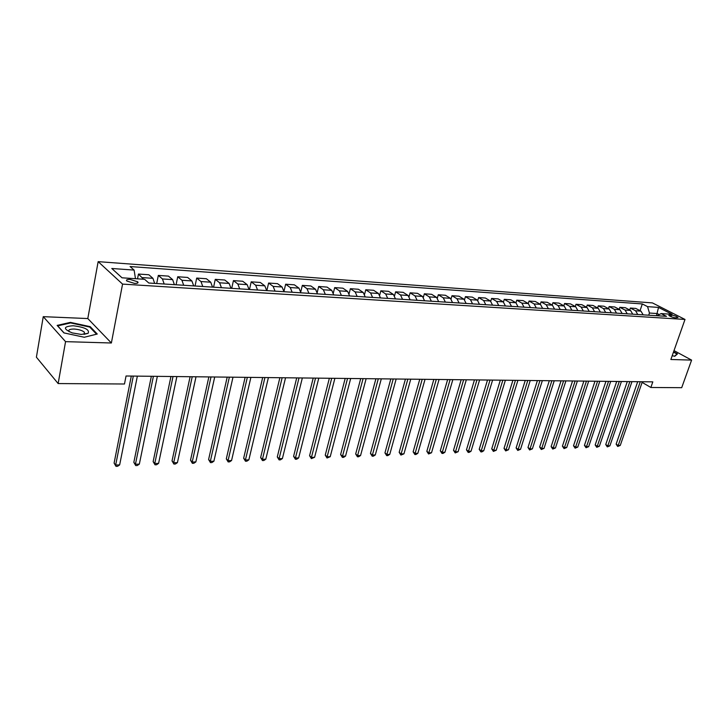 <?xml version="1.0" encoding="UTF-8"?>
<svg xmlns="http://www.w3.org/2000/svg" width="728" height="728" viewBox="0 0 728 728"><rect width="100%" height="100%" fill="white"/><g stroke="black" fill="none" stroke-linecap="round" stroke-linejoin="round"><path stroke-width="1.09" d="M134.48 283.392C137.574 283.483 138.638 282.946 137.692 281.791L130.066 279.425C126.954 279.325 125.871 279.861 126.836 281.035L134.48 283.392M43.252 316.662L65.556 341.641L111.375 342.997L87.797 318.555L43.252 316.662L36.4 357.193L58.149 383.565L124.479 384.002L126.044 376.003L652.816 381.863L650.85 387.487L681.699 387.687L691.6 360.105L674.001 350.614M87.797 318.555L98.153 261.643L652.434 302.912L685.003 319.446L122.559 284.102L98.153 261.643M671.525 315.06L668.795 315.324C670.133 316.489 672.299 317.308 675.302 317.781L678.014 317.517C676.685 316.361 674.519 315.543 671.525 315.06L670.97 316.644M659.24 314.587L657.211 313.55L649.458 313.031L647.556 306.634L642.324 303.949L130.084 266.539L134.107 270.079L135.481 278.697M647.556 306.634L658.54 307.416L672.09 314.305L661.088 313.577L657.12 315.752M134.107 270.079L111.793 268.486L122.022 277.805L144.59 279.306L148.812 283.019L666.502 316.352L661.088 313.577M65.556 341.641L58.149 383.565M111.375 342.997L122.559 284.102M685.003 319.446L670.87 359.496L691.6 360.105M642.123 382.391L650.85 387.487M656.465 315.706L658.54 307.416M648.712 315.206L649.458 313.031M642.324 303.949L640.048 310.656M643.17 314.851L640.959 311.129L635.744 308.417L630.348 308.044L629.693 309.991M143.543 279.234L138.466 274.046L137.537 278.833M138.466 274.046L148.849 274.765L152.935 278.314L154.654 283.392M164.173 284.002L162.444 278.951L158.322 275.421L156.702 283.52M158.322 275.421L168.468 276.121L172.636 279.634L174.383 284.657M183.693 285.258L181.936 280.262L177.723 276.758L176.085 284.775M177.723 276.758L187.651 277.45L191.892 280.935L193.675 285.904M202.775 286.486L200.983 281.545L196.706 278.069L195.04 285.995M196.706 278.069L206.406 278.742L210.729 282.2L212.531 287.114M221.439 287.697L219.619 282.792L215.27 279.352L213.577 287.187M215.27 279.352L224.761 280.007L229.147 283.438L230.985 288.306M239.703 288.87L237.847 284.02L233.433 280.608L231.722 288.352M233.433 280.608L242.724 281.254L247.165 284.648L249.04 289.471M257.566 290.017L255.683 285.221L251.215 281.836L249.476 289.498M251.215 281.836L260.305 282.464L264.81 285.831L266.703 290.609M275.048 291.145L273.146 286.395L268.614 283.037L266.858 290.618M268.614 283.037L277.514 283.656L282.073 286.996L283.993 291.719M292.165 292.246L290.235 287.542L285.649 284.22L283.966 291.364M285.649 284.22L294.367 284.821L298.981 288.133L300.919 292.811M308.918 293.329L306.97 288.67L302.338 285.376L300.8 291.755M302.338 285.376L310.874 285.958L315.533 289.244L317.499 293.875M325.334 294.385L323.359 289.771L318.682 286.504L317.262 292.274M318.682 286.504L327.045 287.078L331.75 290.336L333.733 294.922M341.405 295.422L339.421 290.854L334.689 287.606L333.369 292.884M334.689 287.606L342.888 288.179L347.638 291.4L349.64 295.95M357.157 296.433L355.155 291.91L350.386 288.697L349.149 293.548M350.386 288.697L358.422 289.253L363.208 292.447L365.229 296.951M372.599 297.424L370.57 292.947L365.765 289.753L364.591 294.258M365.765 289.753L373.637 290.299L378.469 293.475L380.498 297.934M387.724 298.398L385.685 293.966L380.835 290.8L379.734 294.986M380.835 290.8L388.561 291.327L393.429 294.485L395.477 298.899M402.557 299.354L400.5 294.958L395.623 291.819L394.567 295.741M395.623 291.819L403.194 292.347L408.089 295.468L410.155 299.845M417.108 300.291L415.033 295.932L410.119 292.82L409.118 296.514M410.119 292.82L417.554 293.339L422.477 296.433L424.561 300.773M431.367 301.21L429.283 296.897L424.342 293.803L423.377 297.288M424.342 293.803L431.631 294.312L436.591 297.388L438.684 301.683M445.363 302.111L443.261 297.834L438.292 294.767L437.364 298.071M438.292 294.767L445.445 295.268L450.432 298.316L452.534 302.575M459.095 302.994L456.984 298.753L451.988 295.714L451.087 298.862M451.988 295.714L459.004 296.205L464.009 299.226L466.129 303.449M472.563 303.867L470.443 299.663L465.42 296.642L464.555 299.645M465.42 296.642L472.308 297.124L477.34 300.127L479.47 304.313M485.785 304.714L483.656 300.555L478.615 297.552L477.768 300.436M478.615 297.552L485.376 298.025L490.426 301.01L492.565 305.15M498.762 305.551L496.623 301.419L491.564 298.453L490.745 301.219M491.564 298.453L498.198 298.908L503.275 301.874L505.423 305.978M511.511 306.37L509.354 302.275L504.276 299.326L503.476 302.002M504.276 299.326L510.792 299.781L515.888 302.721L518.045 306.797M524.024 307.18L521.867 303.121L516.762 300.191L515.979 302.775M516.762 300.191L523.168 300.637L528.282 303.549L530.439 307.589M536.309 307.971L534.143 303.949L529.029 301.037L528.264 303.54M529.029 301.037L535.317 301.474L540.449 304.368L542.615 308.372M548.384 308.745L546.209 304.759L541.077 301.874L540.322 304.304M541.077 301.874L547.256 302.302L552.397 305.178L554.572 309.145M560.241 309.509L558.067 305.551L552.916 302.693L552.179 305.05M552.916 302.693L558.995 303.112L564.145 305.96L566.329 309.901M571.899 310.264L569.715 306.333L564.555 303.494L563.827 305.787M564.555 303.494L570.525 303.913L575.693 306.743L577.877 310.647M583.346 311.002L581.162 307.107L575.985 304.286L575.275 306.515M575.985 304.286L581.854 304.695L587.032 307.498L589.225 311.375M594.603 311.721L592.41 307.862L587.232 305.059L586.531 307.225M587.232 305.059L593.001 305.46L598.189 308.253L600.382 312.094M605.669 312.439L603.476 308.608L598.28 305.824L597.597 307.935M598.28 305.824L603.958 306.215L609.154 308.99L611.347 312.803M616.543 313.14L614.35 309.336L609.145 306.579L608.471 308.626M609.145 306.579L614.732 306.961L619.928 309.719L622.131 313.495M627.245 313.823L625.043 310.055L619.837 307.316L619.173 309.309M619.837 307.316L625.325 307.698L630.53 310.428L632.741 314.178M637.764 314.505L635.562 310.765L630.348 308.044M672.208 355.692L674.756 356.283L677.468 353.899L673.582 351.806M63.909 332.896L84.257 337.255L97.252 334.034L90.199 326.663L70.425 322.386L57.139 325.398L63.909 332.896M70.316 322.995L70.425 322.386M90.063 327.409L90.199 326.663M637.701 381.7L616.125 444.153L618.199 445.509L640.285 381.727M620.256 445.427L617.708 446.482L618.199 445.509L620.256 445.427L642.342 381.745M617.708 446.482L616.125 444.153M627.29 381.581L605.732 444.544L607.798 445.909L629.875 381.609M609.891 445.827L607.325 446.901L607.798 445.909L609.891 445.827L631.968 381.636M607.325 446.901L605.732 444.544M616.716 381.463L595.167 444.945L597.233 446.319L619.282 381.49M599.362 446.237L596.769 447.32L597.233 446.319L599.362 446.237L621.421 381.518M596.769 447.32L595.167 444.945M605.951 381.345L584.429 445.345L586.495 446.737L608.526 381.372M588.661 446.655L586.04 447.738L586.495 446.737L588.661 446.655L610.692 381.399M586.04 447.738L584.429 445.345M595.013 381.217L573.518 445.764L575.575 447.165L597.579 381.254M577.777 447.074L575.129 448.175L575.575 447.165L577.777 447.074L599.781 381.272M575.129 448.175L573.518 445.764M673.473 352.125L677.004 354.036L674.501 356.229M73.191 325.753C63.181 326.463 62.863 328.856 72.245 332.914L81.254 334.425L88.106 333.324C89.844 329.729 84.876 327.209 73.191 325.753M84.075 334.37L84.421 332.232C82.255 330.439 78.815 329.375 74.101 329.038C69.588 329.056 67.95 329.966 69.206 331.777M64.091 332.933L57.712 325.862L70.58 322.932L89.744 327.081L96.551 334.207M583.883 381.099L562.416 446.182L564.473 447.593L586.44 381.126M566.712 447.511L564.045 448.612L564.473 447.593L566.712 447.511L588.688 381.154M564.045 448.612L562.416 446.182M572.563 380.971L551.132 446.61L553.189 448.029L575.12 380.999M555.455 447.947L552.77 449.058L553.189 448.029L555.455 447.947L577.395 381.026M552.77 449.058L551.132 446.61M561.042 380.844L539.657 447.038L541.705 448.475L563.599 380.871M544.016 448.393L541.295 449.513L541.705 448.475L544.016 448.393L565.92 380.899M541.295 449.513L539.657 447.038M549.322 380.717L527.982 447.483L530.02 448.93L551.87 380.744M532.377 448.839L529.629 449.977L530.02 448.93L532.377 448.839L554.236 380.771M529.629 449.977L527.982 447.483M537.4 380.58L516.106 447.929L518.136 449.394L539.939 380.608M520.529 449.303L517.763 450.441L518.136 449.394L520.529 449.303L542.342 380.635M517.763 450.441L516.106 447.929M525.261 380.444L504.022 448.384L506.051 449.868L527.791 380.471M508.481 449.768L505.687 450.923L506.051 449.868L508.481 449.768L530.239 380.498M505.687 450.923L504.022 448.384M512.903 380.307L491.728 448.848L493.739 450.341L515.424 380.334M496.223 450.25L493.402 451.415L493.739 450.341L496.223 450.25L517.917 380.362M493.402 451.415L491.728 448.848M500.327 380.171L479.206 449.322L481.217 450.832L502.839 380.198M483.738 450.732L481.9 451.87L480.899 451.906L481.217 450.832L483.738 450.732L505.378 380.225M480.899 451.906L479.206 449.322M487.514 380.025L466.466 449.804L468.468 451.324L490.017 380.052M471.034 451.224L469.187 452.37L468.168 452.406L468.468 451.324L471.034 451.224L492.601 380.08M468.168 452.406L466.466 449.804M474.465 379.88L453.499 450.295L455.491 451.833L476.958 379.907M458.103 451.724L455.2 452.925L455.491 451.833L458.103 451.724L479.588 379.934M455.2 452.925L453.499 450.295M461.17 379.734L440.285 450.787L442.269 452.343L463.654 379.761M444.935 452.243L443.07 453.408L442.005 453.444L442.269 452.343L444.935 452.243L466.339 379.789M442.005 453.444L440.285 450.787M447.629 379.579L426.836 451.296L428.81 452.871L450.104 379.606M431.522 452.761L428.565 453.981L428.81 452.871L431.522 452.761L452.834 379.643M428.565 453.981L426.836 451.296M433.833 379.425L413.131 451.815L415.096 453.398L436.29 379.452M417.854 453.289L415.97 454.481L414.869 454.518L415.096 453.398L417.854 453.289L439.075 379.488M414.869 454.518L413.131 451.815M419.765 379.27L399.171 452.343L401.119 453.944L422.213 379.297M403.94 453.835L400.919 455.073L401.119 453.944L403.94 453.835L425.043 379.334M400.919 455.073L399.171 452.343M405.423 379.115L384.948 452.88L386.887 454.5L407.853 379.142M389.753 454.381L387.851 455.591L386.704 455.637L386.887 454.5L389.753 454.381L410.747 379.17M386.704 455.637L384.948 452.88M390.809 378.951L370.452 453.426L372.372 455.064L393.22 378.979M375.293 454.945L373.382 456.165L372.217 456.21L372.372 455.064L375.293 454.945L396.169 379.006M372.217 456.21L370.452 453.426M375.903 378.778L355.674 453.981L357.584 455.637L378.296 378.806M360.56 455.519L358.64 456.747L357.448 456.793L357.584 455.637L360.56 455.519L381.308 378.842M357.448 456.793L355.674 453.981M360.697 378.615L340.613 454.554L342.497 456.219L363.072 378.642M345.536 456.101L343.607 457.348L342.387 457.393L342.497 456.219L345.536 456.101L366.148 378.678M342.387 457.393L340.613 454.554M345.19 378.442L325.243 455.127L327.118 456.82L347.547 378.469M330.221 456.702L327.036 458.003L327.118 456.82L330.221 456.702L350.678 378.505M327.036 458.003L325.243 455.127M329.356 378.269L309.582 455.719L311.429 457.43L331.695 378.287M314.596 457.302L311.375 458.622L311.429 457.43L314.596 457.302L334.889 378.323M311.375 458.622L309.582 455.719M313.204 378.087L293.593 456.329L295.431 458.049L315.524 378.114M298.653 457.921L296.696 459.204L295.404 459.25L295.431 458.049L298.653 457.921L318.782 378.151M295.404 459.25L293.593 456.329M296.715 377.905L277.286 456.938L279.097 458.686L299.008 377.923M282.391 458.558L280.426 459.85L279.106 459.896L279.097 458.686L282.391 458.558L302.338 377.969M279.106 459.896L277.286 456.938M279.88 377.714L260.642 457.566L262.435 459.332L282.146 377.741M265.793 459.204L263.818 460.506L262.471 460.56L262.435 459.332L265.793 459.204L285.549 377.777M262.471 460.56L260.642 457.566M262.69 377.523L243.653 458.212L245.427 459.996L264.928 377.55M248.858 459.859L246.865 461.179L245.491 461.234L245.427 459.996L248.858 459.859L268.404 377.586M245.491 461.234L243.653 458.212M245.127 377.332L226.308 458.868L228.055 460.669L247.338 377.35M231.559 460.533L229.557 461.861L228.155 461.916L228.055 460.669L231.559 460.533L250.887 377.395M228.155 461.916L226.308 458.868M227.191 377.131L208.599 459.532L210.319 461.361L229.366 377.149M213.896 461.215L211.884 462.562L210.456 462.617L210.319 461.361L213.896 461.215L232.996 377.195M210.456 462.617L208.599 459.532M208.854 376.922L190.508 460.214L192.201 462.062L211.002 376.949M195.859 461.916L193.839 463.272L192.374 463.336L192.201 462.062L195.859 461.916L214.705 376.986M192.374 463.336L190.508 460.214M190.108 376.713L172.026 460.915L173.692 462.781L192.219 376.74M177.423 462.635L175.393 464.009L173.901 464.064L173.692 462.781L177.423 462.635L196.014 376.786M173.901 464.064L172.026 460.915M170.944 376.503L153.135 461.625L154.773 463.518L173.018 376.522M158.595 463.372L156.556 464.755L155.028 464.81L154.773 463.518L158.595 463.372L176.895 376.567M155.028 464.81L153.135 461.625M151.342 376.285L133.834 462.353L135.435 464.264L153.39 376.303M139.339 464.118L137.292 465.52L135.736 465.574L135.435 464.264L139.339 464.118L157.348 376.349M135.736 465.574L133.834 462.353M131.295 376.058L114.096 463.099L115.67 465.037L133.297 376.085M119.656 464.883L117.599 466.293L116.007 466.357L115.67 465.037L119.656 464.883L137.355 376.13M116.007 466.357L114.096 463.099M635.562 310.765L640.959 311.129M625.043 310.055L630.53 310.428M614.35 309.336L619.928 309.719M603.476 308.608L609.154 308.99M592.41 307.862L598.189 308.253M581.162 307.107L587.032 307.498M569.715 306.333L575.693 306.743M558.067 305.551L564.145 305.96M546.209 304.759L552.397 305.178M534.143 303.949L540.449 304.368M521.867 303.121L528.282 303.549M509.354 302.275L515.888 302.721M496.623 301.419L503.275 301.874M483.656 300.555L490.426 301.01M470.443 299.663L477.34 300.127M456.984 298.753L464.009 299.226M443.261 297.834L450.432 298.316M429.283 296.897L436.591 297.388M415.033 295.932L422.477 296.433M400.5 294.958L408.089 295.468M385.685 293.966L393.429 294.485M370.57 292.947L378.469 293.475M355.155 291.91L363.208 292.447M339.421 290.854L347.638 291.4M323.359 289.771L331.75 290.336M306.97 288.67L315.533 289.244M290.235 287.542L298.981 288.133M273.146 286.395L282.073 286.996M255.683 285.221L264.81 285.831M237.847 284.02L247.165 284.648M219.619 282.792L229.147 283.438M200.983 281.545L210.729 282.2M181.936 280.262L191.892 280.935M162.444 278.951L172.636 279.634M142.515 277.614L152.935 278.314M669.414 315.87L669.742 314.942M137.428 283.147L137.692 281.791M84.029 334.38L84.421 332.232M84.312 334.243L88.106 333.324"/></g></svg>
